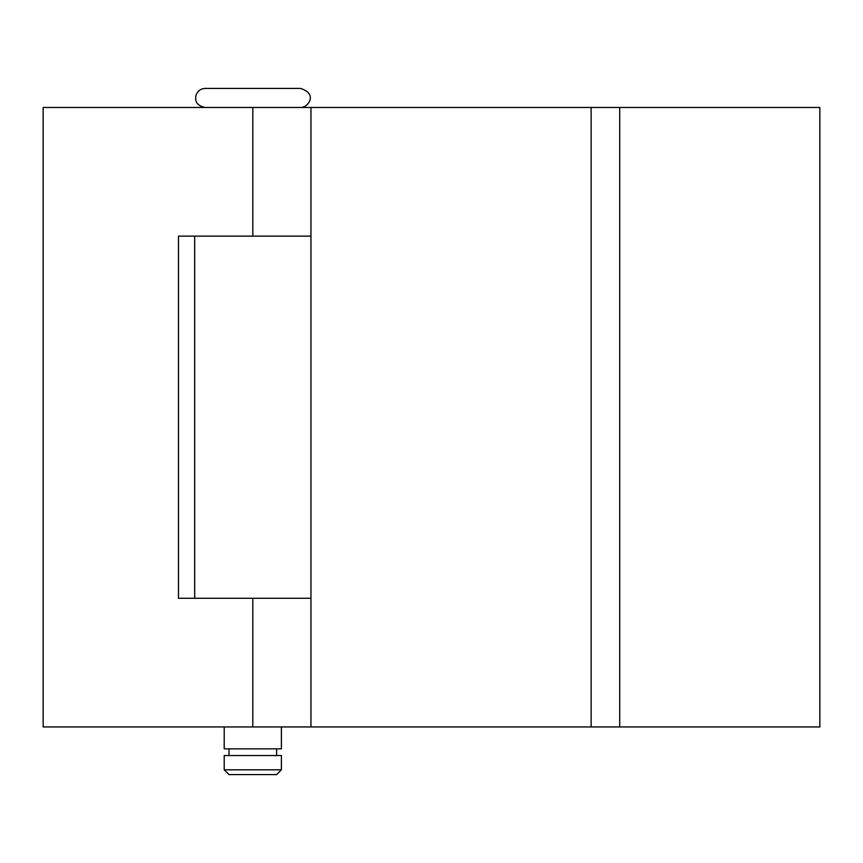 <?xml version="1.0" encoding="UTF-8"?>
<svg xmlns="http://www.w3.org/2000/svg" width="863" height="863" viewBox="0 0 863 863"><rect width="100%" height="100%" fill="white"/><g stroke="black" fill="none" stroke-linecap="round" stroke-linejoin="round"><path stroke-width="1.29" d="M252.816 107.476L819.85 107.476L819.85 726.937L43.15 726.937L43.15 107.476L252.816 107.476L252.816 236.138L310.95 236.138L194.682 236.138L194.682 598.275L310.95 598.275L252.816 598.275L252.816 726.937M252.816 236.138L178.479 236.138L178.479 598.275L252.816 598.275M224.218 769.818L228.986 774.586L276.635 774.586L281.403 769.818L281.403 755.524L224.218 755.524L224.218 769.818L281.403 769.818M224.218 726.937L224.218 748.847L281.403 748.847L281.403 726.937M205.157 107.476C194.531 105.113 195.545 99.353 195.869 95.825C197.249 91.208 200.345 88.727 205.157 88.414L300.464 88.414C318.199 93.862 308.123 107.864 300.464 107.476M591.133 107.476L591.133 726.937M619.72 107.476L619.72 726.937M310.95 107.476L310.95 726.937M276.635 755.524L276.635 748.847M228.986 755.524L228.986 748.847"/></g></svg>
